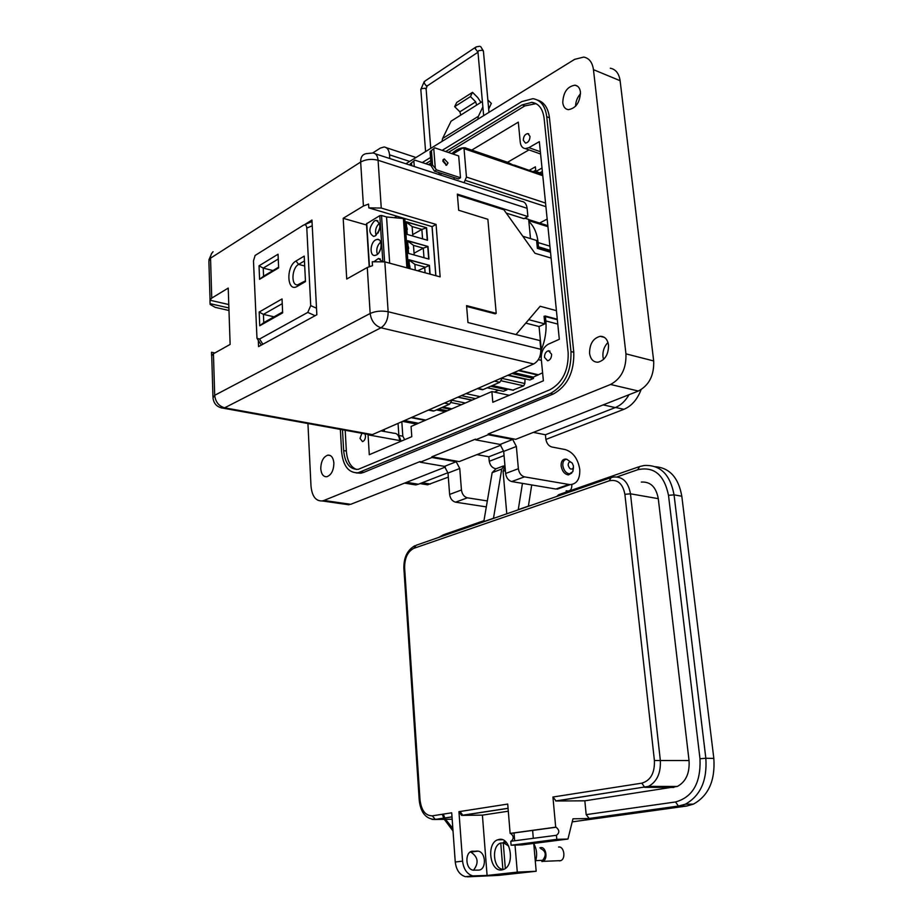 <?xml version="1.0" encoding="UTF-8"?>
<svg xmlns="http://www.w3.org/2000/svg" width="923" height="923" viewBox="0 0 923 923"><rect width="100%" height="100%" fill="white"/><g stroke="black" fill="none" stroke-linecap="round" stroke-linejoin="round"><path stroke-width="1.38" d="M539.736 172.843L542.366 171.563M533.84 171.482L535.732 170.409M542.609 174.009L539.759 173.028M529.698 170.051L535.375 166.844L535.836 171.505L539.782 172.866L542.355 171.424M533.644 171.413L535.709 170.247M507.546 162.275L528.96 149.895M535.836 171.505L542.009 168.032M547.166 219.074L540.913 222.374L541.016 223.504M448.001 162.967L444.286 158.929L442.832 161.248L446.547 165.298L448.001 162.967M442.925 160.198L445.971 164.19L445.89 165.252M464.096 182.685L466.45 177.066L464.038 148.672L462.873 147.934L452.893 153.979M539.597 223.054L541.489 222.074M545.908 206.683L465.042 180.273M460.508 177.758L458.466 178.958L434.468 171.136L431.191 165.921L430.083 151.672L434.768 147.842L458.685 155.941L460.508 177.758L436.51 169.901L434.468 171.136M439.221 174.597L439.071 172.624M454.22 179.477L454.058 177.516M513.742 165.413L508.181 162.494L464.869 147.749C460.496 147.611 456.17 149.572 451.889 153.645M514.284 165.102L542.724 175.105M465.573 148.868L465.48 147.807M508.181 162.494L508.285 163.533M514.238 165.309L462.873 147.934M545.551 203.06L466.45 177.066M542.782 175.705L464.038 148.672M537.082 172.589L538.063 172.266M414.854 160.141L410.204 163.925L414.854 160.141L431.156 165.494M414.265 166.486L413.862 161.064M411.716 165.655L411.531 163.106M410.297 165.194L410.204 163.925M434.768 147.842L430.083 151.672M431.191 165.921L432.564 165.09L435.298 168.24L433.775 148.776M435.298 168.24L436.51 169.901M432.564 165.09L431.445 150.83M304.209 256.109L296.006 261.001C285.726 266.493 286.926 292.879 297.229 286.372L305.478 281.619L304.209 256.109M282.657 312.874L282.034 298.937L259.19 312.032L259.732 325.773L282.657 312.874M306.794 228.096L310.716 305.617L307.774 312.412L259.559 339.029L256.986 338.303L253.479 260.955L255.083 255.486L303.413 225.177C305.363 224.197 306.494 225.166 306.794 228.096L312.239 225.789M259.582 279.3L278.642 267.878L278.042 254.217L259.04 265.812L259.582 279.3L263.574 276.196L263.24 268.108L259.04 265.812M305.444 280.8L297.737 284.815C290.86 286.038 291.645 268.016 298.602 264.405L304.452 260.944M259.19 312.032L263.424 314.385L282.253 303.655M282.623 311.997L263.759 322.623L259.732 325.773M263.759 322.623L263.424 314.385L274.05 316.82M278.619 267.174L263.574 276.196M272.977 270.554L263.24 268.108L278.25 259.005M398.055 423.38L398.863 435.471L402.809 436.187L401.828 421.719M384.418 431.491L384.28 429.403M401.124 441.194L398.863 435.471M392.713 425.711L390.187 426.818M404.689 439.683L402.809 436.187M457.416 195.041L503.912 209.798L534.971 253.271L551.112 258.094M466.623 306.424L495.178 313.832L496.216 313.335L487.875 219.293L458.673 210.259L457.346 194.13L527.91 216.559L527.114 208.31C526.525 203.971 524.656 201.652 521.483 201.352L375.292 153.818M556.419 310.659L540.151 306.263L515.992 334.576M380.68 242.068C377.115 245.495 376.007 249.602 377.357 254.379M376.549 254.933C382.134 252.187 382.745 238.572 377.265 239.357L375.58 239.911C370.019 242.726 369.442 256.282 374.934 255.452L376.549 254.933M375.315 235.873C381.026 228.962 381.291 223.804 376.123 220.389L374.346 220.966C368.669 227.912 368.415 233.058 373.619 236.415L375.315 235.873M381.972 261.324L378.418 258.486L374.369 261.405M379.468 223.147C375.938 226.527 374.807 230.588 376.076 235.342M379.365 229.954L377.992 233.069M415.292 270.127L414.865 264.336L424.672 267.024L425.099 272.793M412.812 236.034L412.12 226.55L421.857 229.412L422.572 238.849M414.185 254.979L413.492 245.368L423.265 248.149L423.98 257.713M417.692 270.785L429.183 265.501L429.83 274.073M409.027 260.078L414.865 264.336M409.616 265.409L410.043 267.52L409.616 265.409M412.708 234.592L421.857 229.412L426.334 227.912L427.268 240.211M406.316 222.143L412.12 226.55M406.87 227.37L407.331 229.481L406.87 227.37M414.058 253.225L423.265 248.149L427.753 246.637L428.687 259.028M407.666 241.03L413.492 245.368M408.243 246.314L408.681 248.425L408.243 246.314M409.016 259.94L429.437 265.363L408.993 259.721L409.627 268.593M406.305 222.005L426.599 227.773L406.282 221.774L407.193 234.407L427.545 240.28L426.599 227.773M407.654 240.903L428.018 246.487L407.631 240.672L408.543 253.41L428.964 259.109L428.018 246.487M369.188 266.62L366.489 223.816L379.791 215.647L381.522 215.474L386.552 216.963L403.409 218.555L406.905 267.855M389.668 263.182L386.552 216.963M430.106 274.154L429.437 265.363M435.806 275.7L432.045 226.62M380.749 248.599L379.007 252.521M213.063 251.702L211.39 253.883L208.886 261.29L210.052 299.894M368.75 434.537L372.419 434.606L533.69 363.962C538.582 361.124 540.947 356.232 540.797 349.298L539.955 340.575L467.961 322.531L466.565 305.628L496.216 313.335M540.797 349.298L388.145 311.743C388.133 319.231 385.733 324.573 380.945 327.78C374.83 325.611 371.231 320.846 370.158 313.474L214.701 395.309C215.486 401.943 218.797 406.108 224.635 407.816L221.358 407.931M527.114 208.31L378.084 160.279C371.704 158.675 365.889 159.252 360.662 162.033C360.57 157.164 362.439 154.36 366.258 153.645L372.811 153.01C375.857 153.218 377.611 155.641 378.084 160.279L381.257 208.056L436.071 224.416L440.144 276.877L384.833 261.867L372.246 261.763L372.5 265.662L367.273 267.497L346.725 279.023L343.183 218.301L363.42 206.014L368.565 204.075L368.808 207.871L432.102 226.643L435.875 275.712M384.833 261.867L388.145 311.743C381.591 310.509 375.592 311.086 370.158 313.474L367.273 267.497M228.777 304.555L209.971 300.217L210.075 303.644L228.892 307.959M214.921 352.944L211.529 352.24L211.632 355.747L213.432 353.774L214.701 395.309L212.994 397.917C213.801 403.974 217.286 407.412 223.435 408.231L371.161 434.964M527.91 216.559L523.941 218.682L506.266 213.098M228.985 310.497L215.186 307.347L210.19 304.498L210.075 303.644M363.42 206.014L360.662 162.033L210.536 258.163L211.748 298.094L228.223 288.091L230.127 344.417L213.432 353.774M312.02 221.555L304.325 224.797L311.939 220.055L316.843 314.755L258.567 346.598L258.325 340.414M436.071 224.416L432.102 226.643M381.257 208.056L368.808 207.871M211.748 298.094L209.971 300.217M394.329 217.701L396.89 216.201M343.183 218.301L366.569 225.016M502.597 377.576L499.77 382.307L483.191 389.541L481.195 389.46M452.27 399.624L449.605 404.17L434.098 410.931L432.333 410.873M524.841 218.209L528.648 219.409L530.506 238.607M522.81 236.253L536.598 240.476L537.371 248.322L538.524 246.81L538.097 242.564C537.082 233.242 533.99 226.216 528.844 221.462M557.78 324.077L545.839 320.939L545.401 316.554L544.051 316.231L544.812 323.881L539.055 326.534L541.489 351.594L540.832 351.894M528.694 319.681L544.812 323.881M550.523 252.291L537.371 248.322M525.775 323.108L539.055 326.534M540.855 351.444L541.489 351.594M542.609 372.811L533.367 377.115L533.494 378.442L529.906 379.976L508.331 375.073M525.014 378.868L524.852 383.518L502.458 378.488M512.703 390.164L523.733 385.837L524.852 383.518M487.24 387.775L503.473 391.306L506.923 389.829L506.842 388.871M498.593 390.244L494.336 392.079M416.111 422.803L413.758 423.53M425.134 420.369L411.116 417.658M404.459 420.565L418.465 423.253M411.785 417.358L425.803 420.08M436.417 409.916L445.244 411.681M457.785 397.213L471.918 400.167M465.965 393.625L480.098 396.636M507.765 375.315L524.449 379.111M537.982 375.13L518.484 370.619M513.88 372.638L533.367 377.115M519.188 370.308L538.19 374.703M541.178 357.063L539.782 356.728M538.351 359.635L541.397 360.362M545.839 320.939C546.704 330.665 545.193 340.322 541.316 349.898M540.716 352.99L541.697 353.232M447.39 410.758L438.563 408.981M441.805 407.574L450.643 409.362M472.138 400.074L458.004 397.109M461.362 395.644L475.495 398.621M490.678 386.276L506.923 389.829M511.907 373.503L533.494 378.442M541.432 354.455L540.497 354.224M528.66 219.605L547.835 225.662M547.939 226.666L528.764 220.62M571.775 473.049L568.383 474.93C564.53 474.203 562.107 471.203 561.138 465.919C560.976 461.638 562.407 459.342 565.453 459.054L566.71 459.262M610.322 68.221C615.768 69.317 619.033 73.482 620.118 80.705L653.68 360.951C654.211 375.315 649.111 385.341 638.37 391.029L515.726 439.336L488.14 434.006L488.198 434.733L512.715 439.452L516.361 446.467L518.368 468.699C519.107 473.13 521.137 475.853 524.472 476.856L570.045 484.656C576.933 484.033 580.163 478.922 579.748 469.322C577.925 458.685 573.079 452.108 565.211 449.57L551.746 446.974C548.527 445.936 546.554 443.271 545.828 438.967L545.424 434.768L615.272 407.585L603.18 404.885M333.884 463.092C333.318 457.693 331.334 455.027 327.93 455.12C323.362 456.735 320.973 461.269 320.766 468.722C321.308 474.18 323.315 476.856 326.777 476.741C331.311 475.091 333.676 470.545 333.884 463.092M608.534 345.156C607.565 339.272 604.784 336.318 600.204 336.307C593.143 338.233 589.601 343.91 589.566 353.301C590.512 359.278 593.339 362.254 598.046 362.208C605.027 360.189 608.522 354.501 608.534 345.156M603.538 359.462L602.95 356.659C602.569 351.028 604.242 346.298 607.98 342.479M580.452 92.115C579.875 88.031 578.063 85.724 575.017 85.181C567.345 86.439 563.261 92.265 562.765 102.661C563.33 106.826 565.188 109.156 568.314 109.664C575.929 108.337 579.979 102.488 580.452 92.115M575.583 106.237C575.698 101.461 577.348 97.284 580.532 93.708M529.998 136.373L527.818 133.57C524.979 134.112 523.479 136.35 523.306 140.296L525.51 143.111C528.325 142.557 529.825 140.308 529.998 136.373M551.608 354.224L548.493 350.775C545.862 351.536 544.535 353.717 544.501 357.339L547.639 360.801C550.246 360.028 551.573 357.847 551.608 354.224M361.885 433.291L360.005 438.39L362.485 441.598C364.423 440.929 365.439 439.048 365.52 435.968L364.931 433.845M447.967 472.714L418.407 484.217L415.765 484.921L409.454 483.929M629.025 394.709C625.344 401.067 620.764 405.359 615.272 407.585M503.646 451.035L488.867 456.781L489.213 460.842C489.882 465.007 491.809 467.569 494.993 468.526L496.124 468.734M476.903 454.624L488.867 456.781M533.39 432.379L545.424 434.768M372.696 152.987L380.311 148.095L384.095 146.976C387.233 147.392 389.045 150.011 389.529 154.833L389.783 158.525M445.29 467.073L350.728 504.316L344.579 504.166M350.728 504.316L323.927 500.462L420.15 461.523L420.207 462.215L444.482 466.38L448.001 473.061L449.628 494.416C450.274 498.662 452.247 501.247 455.558 502.17L486.317 506.889M500.889 445.174L459.216 461.592L431.837 456.793L431.883 457.496L456.216 461.742L459.758 468.492L461.442 489.998C462.111 494.278 464.096 496.886 467.407 497.82L487.332 500.935M431.837 456.793L475.53 439.117L475.587 439.833L500.07 444.448L503.693 451.393L505.631 473.476C506.335 477.872 508.365 480.56 511.7 481.552L555.877 489.04L562.915 487.159M356.036 472.911L360.87 473.199L363.754 472.38L553.246 394.052C567.426 386.172 574.268 372.246 573.783 352.274L549.462 117.763C548.204 108.014 544.201 102.107 537.474 100.053M405.889 163.763L574.637 59.349L583.74 57.076C589.162 58.149 592.404 62.337 593.454 69.663L625.944 353.855C626.417 368.45 621.294 378.649 610.553 384.476L488.14 434.006M323.927 500.462L322.231 500.947C315.735 501.212 311.986 496.228 310.993 485.994L307.936 423.53M431.883 457.496L420.207 462.215M488.198 434.733L475.587 439.833M456.216 461.742L444.482 466.38M512.715 439.452L500.07 444.448M442.186 150.357L521.783 101.599L532.917 98.68C540.682 99.949 545.285 105.96 546.751 116.736L570.979 351.571C571.452 371.577 564.599 385.526 550.431 393.429L358.124 472.761C348.582 473.084 343.068 466 341.579 451.485L340.356 429.391M422.249 162.563L430.533 157.487M342.479 429.772L343.644 450.586C344.96 463.369 349.817 469.622 358.228 469.346L550.062 389.691C562.545 382.71 568.58 370.411 568.164 352.794L544.109 118.306C542.816 108.776 538.744 103.457 531.867 102.349L522.118 104.91L445.694 151.545M430.776 160.648L425.745 163.717M368.046 434.398L369.281 454.704L411.785 436.671L411.07 426.449L491.878 391.548L492.801 402.278L543.382 380.807L541.247 358.77C541.086 351.917 543.451 347.06 548.331 344.198L559.315 339.283L539.344 141.634L528.925 147.668L525.349 148.603C522.453 148.222 520.745 146.042 520.237 142.096L518.299 122.136L471.895 150.011M356.543 469.472C350.567 467.084 347.175 460.946 346.356 451.047L345.19 430.268M428.41 164.594L430.96 163.036M448.359 152.445L524.806 105.926L536.044 103.641M380.968 430.856L393.925 433.245C397.202 433.199 399.128 435.644 399.694 440.559L399.786 441.759M509.231 395.298L491.878 391.548M472.518 92.335L470.453 96.592L454.647 106.664L456.735 102.43L472.518 92.335L477.745 97.573L480.918 102.418M454.647 106.664L459.862 111.821L460.796 115.075L451.059 121.19L442.579 138.519L442.002 141.415M482.383 101.495L476.637 105.107L475.691 101.83L459.862 111.821M477.837 119.24L478.391 116.31L442.579 138.519M488.682 109.052L491.336 103.422L487.852 99.926M482.867 106.872L478.391 116.31M470.453 96.592L475.691 101.83M573.46 467.523L572.848 471.641L569.468 473.845C565.926 473.187 563.699 470.43 562.811 465.573C562.649 461.638 563.976 459.527 566.768 459.262L572.237 463.115L573.471 466.069L573.171 468.134C571.06 470.049 569.387 469.034 568.153 465.088C568.418 461.812 569.779 461.154 572.237 463.115M641.07 389.691C637.285 399.544 631.563 406.085 623.902 409.316L545.885 439.44M504.062 455.593L489.259 461.304M448.301 477.122L427.557 484.806L420.98 483.744M535.34 861.77C537.474 855.402 536.944 849.379 533.771 843.691M502.966 842.941L504.743 840.98M501.731 869.951C490.009 872.004 486.167 843.714 497.532 839.849L499.262 839.376C510.811 836.942 515.126 865.255 503.727 869.408L501.731 869.951M470.326 852.01L470.788 852.067C478.16 856.948 479.06 863.005 473.464 870.239M467.43 876.838L498.547 875.385L536.171 871.266L517.284 872.12L487.09 875.454L472.818 875.881C467.015 874.127 463.6 869.212 462.573 861.136L458.939 811.675L507.708 804.071L510.131 833.4L555.692 827.181L552.935 797.022L556.096 801.002L648.465 786.396C657.084 781.666 661.03 772.886 660.303 760.033L630.478 493.817C628.355 482.014 622.737 476.418 613.599 477.018L611.199 477.549L609.157 480.837L414 548.274C407.712 551.435 404.597 557.965 404.62 567.887L420.023 799.964C421.384 810.498 425.468 815.794 432.31 815.828L451.705 812.805L455.258 862.024C456.274 870.066 459.677 874.946 465.48 876.688L474.78 876.031M472.911 851.191C464.765 850.925 464.961 869.074 473.153 870.181L478.472 870.101C486.617 870.204 486.225 852.148 478.102 851.133L471.988 851.306M566.272 492.051L566.145 490.771L567.933 491.036C570.668 490.794 571.948 488.752 571.799 484.933L571.764 484.54M655.515 466.726C669.775 467.984 678.543 477.814 681.809 496.228L713.837 758.429C715.302 780.57 708.483 795.811 693.381 804.141L686.804 806.021L572.202 821.874M532.617 830.331L533.309 838.326M533.748 843.414L536.171 871.266M487.09 875.454L482.406 815.124L461.604 815.378L458.939 811.675M503.254 466.023L496.02 468.769L492.155 472.657L483.802 521.61L493.493 518.241L501.731 469.046L504.904 465.204M514.007 832.869L514.665 840.772M515.022 845.11L517.284 872.12M686.804 806.021L678.751 806.102L589.255 818.539L572.964 818.805L567.957 839.042L522.21 844.891L511.111 845.226L510.777 841.28L556.431 835.292C559.684 832.881 559.58 830.192 556.119 827.227L510.557 833.434C513.834 835.973 514.042 838.569 511.18 841.222M508.296 811.213L482.406 815.124M589.255 818.539L586.174 814.628L584.836 800.818L556.096 801.002M567.957 839.042L556.8 839.353L556.431 835.292M638.485 466.934L558.715 494.682L556.8 496.436M531.717 484.944L528.406 506.116L530.09 505.7M495.178 517.826L493.493 518.241M528.406 506.116L518.264 509.634L522.453 483.375M584.836 800.818L677.286 786.454C685.904 781.804 689.816 773.174 689.043 760.54L658.284 498.662C656.126 487.032 650.473 481.506 641.335 482.071M556.8 839.353L511.111 845.226M506.785 513.799L503.081 471.353L504.973 466.034M460.069 811.502L462.792 815.286M506.45 842.595L503.231 842.687L505.331 868.462M508.654 846.022L503.231 842.687M541.432 860.571L542.62 860.34C546.589 855.194 545.989 851.294 540.797 848.641M559.373 860.894L560.769 860.628C566.111 858.771 564.034 845.976 558.588 847.026M541.939 861.597L542.851 861.355C548.181 859.475 546.139 846.541 540.705 847.614L539.851 847.833M504.039 869.27L502.873 869.316L500.751 843.011L503.254 842.941M502.873 869.316C493.286 868.947 491.244 846.241 500.451 843.126L500.751 843.011M297.229 286.372L299.56 284.192M304.705 265.986L298.602 264.405L296.006 261.001M316.508 308.224L310.716 305.617M307.774 312.412L315.101 315.701M262.87 344.256L259.559 339.029M384.603 261.809L381.522 215.474M379.791 215.647L382.826 261.44M407.181 267.935L403.663 218.405M369.454 266.516L366.731 223.401M408.37 268.258L404.828 218.555M533.69 363.962L380.945 327.78L224.635 407.816L372.419 434.606M494.486 381.13L499.77 382.307M477.906 388.398L483.191 389.541M434.098 410.931L428.86 409.881M449.605 404.17L444.355 403.097M402.763 421.315L414.404 423.542M461.454 404.689L451.301 402.59M443.075 407.02L451.901 408.808M523.733 385.837L501.443 380.853M492.351 385.549L513.511 390.198M465.307 403.016L452.178 400.294M557.33 319.716L545.401 316.554M550.477 251.817L537.936 248.033M538.097 242.564L549.9 246.164M550.327 250.387L538.524 246.81M418.407 484.217L406.57 482.325M409.674 161.421L389.529 154.833M467.407 497.82L455.558 502.17M461.442 489.998L449.628 494.416M459.758 468.492L448.001 473.061M568.706 484.517L555.877 489.04M524.472 476.856L511.7 481.552M518.368 468.699L505.631 473.476M516.361 446.467L503.693 451.393M638.37 391.029L610.553 384.476M653.68 360.951L625.944 353.855M620.118 80.705L593.454 69.663M546.751 116.736L549.462 117.763M570.979 351.571L573.783 352.274M550.431 393.429L553.246 394.052M361.02 471.93L363.754 472.38M346.356 451.047L343.644 450.586M524.806 105.926L522.118 104.91M528.925 147.668L540.359 151.741M399.694 440.559L368.069 434.837M476.637 105.107L460.796 115.075M430.349 484.056L422.18 482.752M623.902 409.316L615.572 407.458M483.444 51.376L482.533 50.234L478.61 50.65L477.941 51.93L483.652 115.64M479.741 46.265L476.106 46.9L475.16 48.631L477.952 52.023M475.414 47.361L424.972 81.062L424.003 82.77L426.23 85.897L427.822 85.527M425.584 151.568L420.853 89.762L421.442 88.631L425.203 88.25L426.149 89.346M477.018 851.052L470.534 851.883M452.005 816.936L435.31 819.486L452.166 819.22M443.271 814.121L444.874 818.02M445.532 819.324L452.835 828.404M462.573 861.136L455.258 862.024M552.935 797.022L641.843 783.154C650.657 780.523 654.845 772.978 654.407 760.506L624.883 494.313C622.783 483.537 617.545 479.049 609.157 480.837M432.31 815.828L435.31 819.486L432.056 819.37M442.878 535.986L444.817 534.302L483.964 520.687M713.837 758.429L705.841 758.268C707.283 780.523 700.442 795.845 685.327 804.21L678.37 806.067L675.578 801.96L586.174 814.628M681.809 496.228L674.055 494.843L705.841 758.268L699.992 758.741C700.949 782.692 692.815 797.103 675.578 801.96M617.002 476.914L637.701 469.738L639.616 466.542L644.254 465.492C660.245 464.65 670.179 474.434 674.055 494.843L668.506 495.339L699.992 758.741M566.203 491.417L567.414 490.99M420.023 799.964L419.227 800.241C420.634 812.609 425.884 819.013 434.941 819.462L452.005 816.855M404.62 567.887L403.882 568.51L419.227 800.172M414 548.274L416.169 545.251L609.976 477.976M624.883 494.313L630.478 493.817L658.284 498.662M654.407 760.506L689.043 760.54M641.843 783.154L644.716 787.342L673.917 787.423M461.973 815.413L508.054 808.352M501.731 469.046L492.155 472.657M637.701 469.738C653.957 466.184 664.225 474.71 668.506 495.339M503.081 471.353L505.366 470.488M443.202 159.575L444.286 158.929M441.009 175.185L440.859 173.212M257.194 338.626L261.301 345.11M379.134 239.888L377.265 239.357M377.922 220.909L376.123 220.389M380.357 259.017L378.418 258.486M211.771 253.202L208.886 259.951M211.725 355.77L212.959 396.89M477.376 388.629L482.475 389.737M428.399 410.089L433.475 411.104M402.59 421.396L414.173 423.599M442.878 407.101L451.716 408.889M492.132 385.641L513.223 390.267M545.112 315.989L557.284 319.22M565.453 459.054L562.892 460M330.249 455.501L327.93 455.12M604.461 337.414L600.204 336.307M577.521 86.185L575.017 85.181M528.798 133.927L527.818 133.57M550.004 351.155L548.493 350.775M415.765 484.921L404.505 483.133M415.996 157.51L386.241 147.68M349.009 504.8L322.231 500.947M570.045 484.656L557.215 489.167M360.87 473.199L358.124 472.761M534.567 103.376L531.867 102.349M540.59 154.026L525.349 148.603M573.171 468.134L572.848 471.641M427.557 484.806L420.011 483.594M480.675 46.6L483.41 51.007L488.982 112.341M477.964 52.242L427.118 85.989L426.126 89.012L430.741 148.384M420.83 89.416L424.28 81.524M497.532 839.849L502.424 839.711M478.102 851.133L470.788 852.067M472.818 875.881L465.48 876.688M442.29 814.271L443.755 818.193M444.275 819.347L453.02 830.977M443.651 534.705L438.725 537.417M588.874 818.505L678.37 806.067L685.327 804.21L693.381 804.141M414.912 545.701C407.355 549.981 403.674 557.527 403.87 568.326M555.715 800.968L648.465 786.396L677.286 786.454M508.054 808.271L461.604 815.378M566.226 491.636L567.933 491.036M542.62 860.34L535.744 860.617M560.769 860.628L542.851 861.355"/></g></svg>

